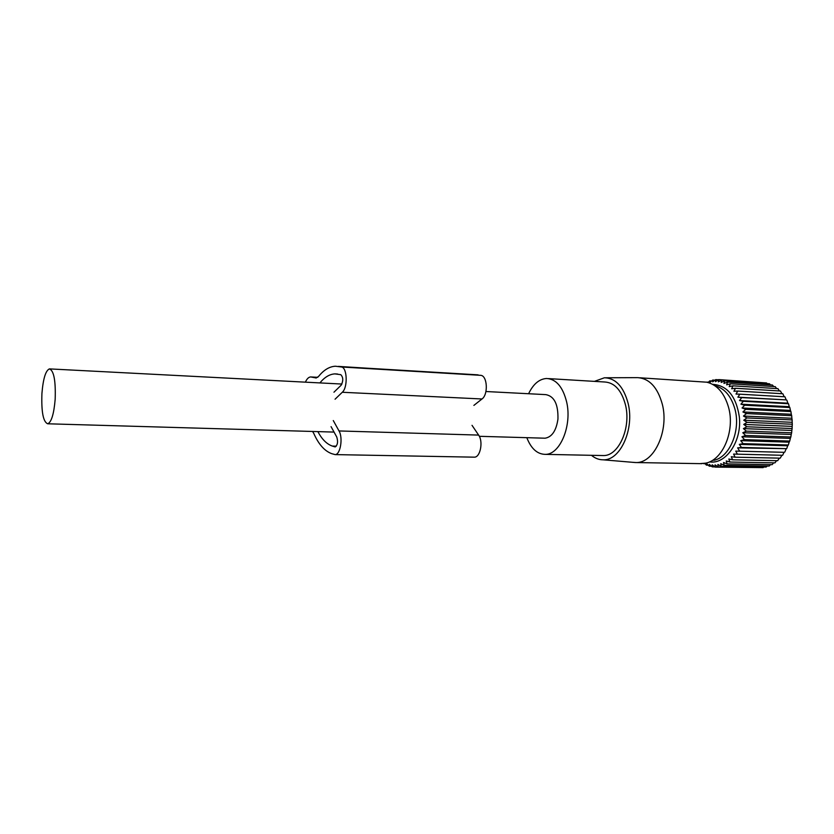 <?xml version="1.0" encoding="UTF-8"?>
<svg xmlns="http://www.w3.org/2000/svg" width="834" height="834" viewBox="0 0 834 834"><rect width="100%" height="100%" fill="white"/><g stroke="black" fill="none" stroke-linecap="round" stroke-linejoin="round"><path stroke-width="1.25" d="M526.827 437.683C531.122 448.671 537.294 454.238 545.332 454.363C560 454.738 572.228 425.611 566.661 402.051C562.877 386.934 556.195 379.084 546.624 378.49C539.285 378.938 533.28 384.015 528.6 393.731M601.794 455.531L603.555 455.562C618.724 455.937 631.286 427.738 625.479 404.897C621.518 390.239 614.585 382.608 604.681 381.993L548.48 378.605M591.452 455.312C595.069 458.325 598.979 459.826 603.17 459.815C620.235 460.795 634.695 429.051 628.096 403.27C623.561 386.653 615.68 378.146 604.431 377.771L594.433 381.378M637.468 377.635C649.248 378.375 657.515 387.184 662.269 404.052C669.285 430.427 654.315 462.964 636.238 462.557L632.38 462.297M699.768 463.641L705.793 463.141C722.901 459.951 735.171 430.719 728.562 407.367C724.423 393.158 717.177 384.776 706.805 382.201L639.782 377.781M713.758 460.337C729.667 457.345 741.009 430.427 734.879 408.921C731.084 395.942 724.423 388.206 714.884 385.725M544.091 438.184L545.082 438.204C551.941 437.079 556.236 430.709 557.946 419.095C558.311 404.334 554.266 396.181 545.822 394.628L485.941 391.521M41.929 393.439C41.273 411.881 43.212 421.994 47.726 423.787C51.416 422.212 53.897 414.071 55.169 399.34C55.795 380.679 53.866 370.536 49.404 368.899C45.63 370.588 43.149 378.772 41.929 393.439M784.064 452.309L735.713 451.111L784.064 452.309L782.605 455.291L733.597 454.071L735.119 457.199L780.238 458.158L781.865 455.281M735.713 451.111L737.454 454.259M779.331 458.137L777.684 460.691L732.596 459.805L728.822 459.013L729.927 462.036L726.226 460.952L727.123 463.881L723.526 462.516L724.225 465.309L720.732 463.694L721.254 466.331L717.897 464.465L718.241 466.936L715.04 464.84L715.228 467.113L712.184 464.809L712.236 466.863L709.359 464.382L709.286 466.196L706.586 463.568L706.408 465.132L704.793 463.35M776.579 460.67L774.963 462.86L729.927 462.036M773.639 462.839L772.128 464.653L727.123 463.881M770.533 464.621L769.177 466.05L724.225 465.309M767.27 466.018L766.165 467.04L721.254 466.331M763.871 467.009L763.11 467.624L718.241 466.936M760.347 467.582L715.228 467.113M746.92 417.928L743.469 416.051L791.883 418.251L792.154 419.929L746.92 417.928L743.751 420.221L747.056 422.338L743.73 424.423L746.878 426.768L743.407 428.613L746.388 431.147L742.802 432.742L745.596 435.463L741.906 436.776L744.501 439.643L740.738 440.665L743.125 443.646L739.299 444.376L741.478 447.451L737.621 447.868L786.681 448.661L741.478 447.451M743.751 420.221L792.175 422.296L792.154 419.929M792.175 422.296L792.3 424.225L747.056 422.338M743.73 424.423L792.164 426.382L792.3 424.225M792.164 426.382L792.123 428.53L746.878 426.768M743.407 428.613L791.841 430.448L792.123 428.53M791.841 430.448L791.643 432.804L746.388 431.147M742.802 432.742L791.237 434.462L791.643 432.804M791.237 434.462L790.841 436.995L745.596 435.463M741.906 436.776L790.33 438.382L790.841 436.995M790.33 438.382L789.735 441.061L744.501 439.643M740.738 440.665L789.152 442.166L789.735 441.061M789.152 442.166L788.349 444.97L743.125 443.646M739.299 444.376L787.703 445.773L788.349 444.97M787.703 445.773L786.681 448.661M785.993 449.161L784.763 452.122M737.621 447.868L739.581 450.996M712.632 384.338C727.185 385.339 736.088 396.16 739.331 416.812C742.135 441.05 725.976 464.663 709.494 461.89M735.119 457.199L731.293 456.709L732.596 459.805M714.957 466.904L712.236 466.863M711.496 466.237L709.286 466.196M708.212 465.163L706.408 465.132M705.095 463.694L703.646 463.662M763.746 382.764L718.741 379.595L718.366 381.847L721.733 380.012L721.191 382.441L724.683 380.846L723.954 383.442L727.561 382.108L726.643 384.839L730.334 383.765L729.218 386.611L732.982 385.829L731.647 388.759L735.473 388.269L733.92 391.25L737.767 391.063L736.005 394.065L739.862 394.18L737.871 397.172L741.728 397.599L739.518 400.56L743.334 401.29L740.915 404.177L744.668 405.209L742.051 407.982L745.721 409.317L742.906 411.965L746.472 413.57L743.469 416.051M767.217 383.619L766.509 382.942L721.733 380.012M770.522 384.881L769.511 383.776L724.683 380.846M773.66 386.528L772.44 385.006L727.561 382.108M776.621 388.561L775.255 386.632L730.334 383.765M779.373 390.958L777.945 388.644L732.982 385.829M781.917 393.69L780.478 391.021L735.473 388.269M784.21 396.755L782.824 393.752L737.767 391.063M737.871 397.172L786.17 399.882L784.95 396.796L739.862 394.18M786.17 399.882L741.728 397.599M739.518 400.56L787.838 403.176L786.848 400.132M787.838 403.176L788.484 403.729L743.334 401.29M740.915 404.177L789.266 406.69L788.484 403.729M789.266 406.69L789.85 407.545L744.668 405.209M742.051 407.982L790.423 410.401L789.85 407.545M790.423 410.401L790.924 411.548L745.721 409.317M742.906 411.965L791.299 414.269L790.924 411.548M791.299 414.269L791.695 415.686L746.472 413.57M791.883 418.251L791.695 415.686M708.056 382.504L709.797 380.867L709.849 382.441L712.747 380.033L712.674 381.847L715.739 379.606L715.52 381.649L718.741 379.595M708.368 382.201L706.919 382.108M711.59 380.982L709.797 380.867M714.946 380.179L712.747 380.033M718.449 379.783L715.739 379.606M316.326 378L310.623 376.937C308.632 377.104 306.881 378.844 305.38 382.16M317.858 431.616C321.955 439.33 326.782 444.147 332.349 446.075L335.143 446.909C337.645 445.095 338.197 441.812 336.78 437.068L331.067 426.643M333.954 392.209L341.148 385.204C343.399 380.825 343.285 377.312 340.793 374.685L334.903 373.882C329.586 374.185 324.582 377.187 319.902 382.91M315.669 377.969L318.411 376.624C323.686 370.015 329.347 366.553 335.404 366.22L341.44 366.991C347.246 367.46 347.934 387.539 342.284 392.272L335.059 399.215M473.879 405.397L482 398.975C488.359 394.607 487.421 375.853 480.843 375.342L338.385 366.397M333.277 420.555L339.021 430.949C343.212 437.756 340.366 454.843 335.122 454.603L331.713 453.665C324.551 451.038 318.557 444.251 313.73 433.326L312.583 431.47M472.023 425.33L478.622 435.087L339.021 430.949M473.879 457.157L474.39 457.168C480.332 457.407 483.418 441.467 478.622 435.087M317.712 377.354L311.416 377.01M336.31 446.169L332.349 446.075M335.372 446.868L334.726 446.847M478.101 374.862L339.021 366.512M480.843 375.342L341.44 366.991M482 398.975L342.284 392.272M603.555 455.562L545.332 454.363M605.505 377.771L636.863 377.646M603.17 459.815L635.633 462.568M701.915 463.673L636.238 462.557M545.082 438.204L479.331 436.307M334.059 432.085L47.726 423.787M341.93 384.057L49.957 368.92M337.582 374.028L334.903 373.882M474.39 457.168L335.122 454.603M317.744 377.322L311.197 376.968"/></g></svg>
